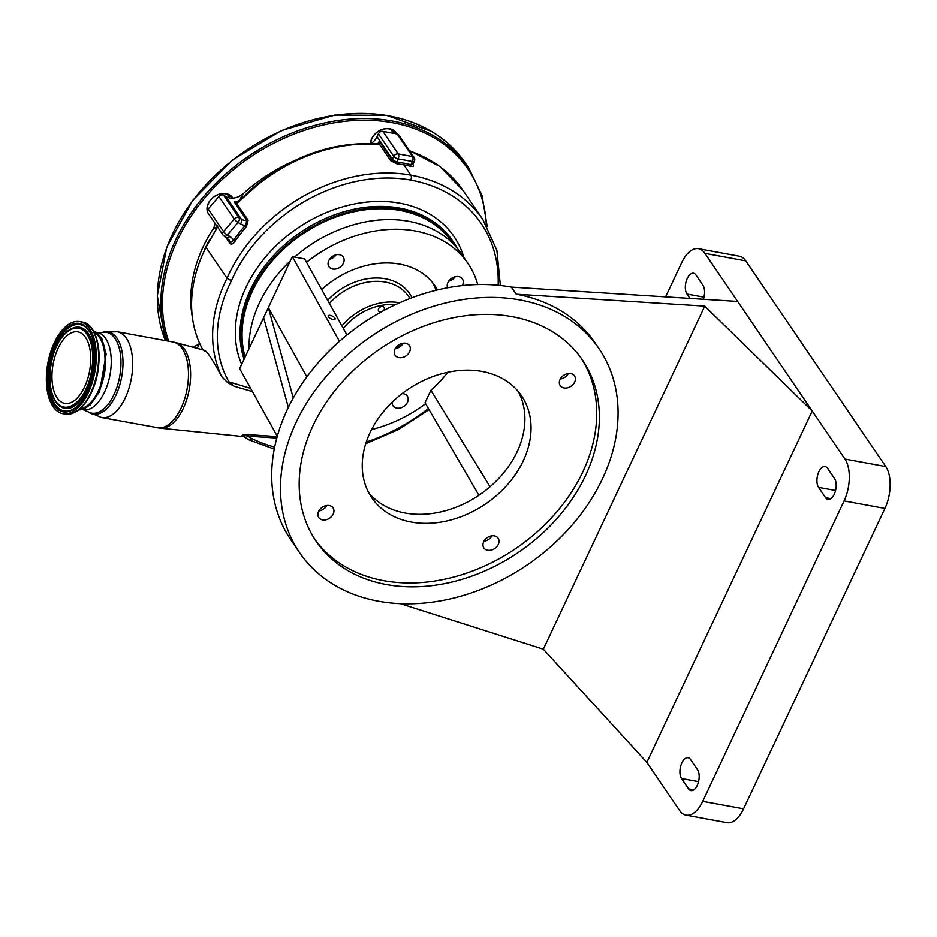 <?xml version="1.0" encoding="UTF-8"?>
<svg xmlns="http://www.w3.org/2000/svg" width="937" height="937" viewBox="0 0 937 937"><rect width="100%" height="100%" fill="white"/><g stroke="black" fill="none" stroke-linecap="round" stroke-linejoin="round"><path stroke-width="1.41" d="M54.334 342.661A46.803 23.905 100.4 0 1 79.786 321.602A46.803 23.905 100.4 0 1 88.324 392.603A46.803 23.905 100.4 0 1 62.873 413.662A46.803 23.905 100.4 0 1 54.334 342.661M58.129 348.236A36.356 18.564 100.4 0 1 77.9 331.874A36.356 18.564 100.4 0 1 84.529 387.028A36.356 18.564 100.4 0 1 64.758 403.378A36.356 18.564 100.4 0 1 58.129 348.236M80.137 408.673A39.249 20.04 -79.6 0 0 98.35 390.916A39.249 20.04 -79.6 0 0 94.157 332.401M78.673 409.914A40.432 20.649 -79.6 0 0 98.783 391.549A40.432 20.649 -79.6 0 0 93.231 330.714M243.831 436.537L242.578 436.232C240.762 435.248 242.929 434.721 249.066 434.663L277.2 436.619M252.44 391.584L234.168 386.255L227.55 382.495L221.917 376.897C211.493 357.7 205.648 349.068 204.36 351.024M221.917 376.897A147.343 112.534 -34.2 0 1 227.023 278.254L205.976 247.321L204.442 249.804L217.22 227.492L205.765 247.673M203.224 349.981L201.935 348.095A147.343 112.534 -34.2 0 1 192.823 320.313A147.343 112.534 -34.2 0 1 205.976 247.321M412.842 164.444L413.053 164.748C413.896 166.236 413.158 166.751 410.863 166.317A165.451 126.378 145.8 0 0 403.847 164.83L410.863 175.137A147.343 112.534 -34.2 0 0 227.023 278.254L231.416 280.749A143.712 109.77 145.8 0 0 228.944 381.886A3.619 2.331 150.2 0 1 227.55 382.495M377.763 144.017L379.344 141.241L392.064 159.922L396.632 162.066A1.206 0.586 -82.9 0 0 396.656 163.729L390.694 160.695L379.637 144.45L378.173 144.45A3.619 1.698 -85.4 0 0 377.353 143.888L377.353 143.888C334.263 141.464 293.82 155.202 256.012 185.116L237.541 201.865A3.619 1.944 -116.3 0 0 236.78 203.528L234.32 201.994L238.127 201.76M378.173 144.45A147.343 112.534 145.8 0 0 256.422 185.877L236.78 203.528L248.129 220.183L246.431 226.625A147.343 112.534 145.8 0 0 234.988 241.348C233.161 243.889 231.509 244.627 230.022 243.561L225.524 236.956M217.548 227.304L212.84 229.319A14.488 11.068 145.8 0 0 213.413 228.359L217.677 226.543M192.823 320.313L191.98 315.031A144.93 110.695 -34.2 0 1 212.84 229.319M202.779 349.864L201.689 347.604M274.272 449.104L248.996 439.91L243.538 436.384A3.619 3.385 -72.2 0 0 242.578 436.232M244.932 437.274C242.8 435.6 243.854 435.225 248.094 436.162A3.619 1.687 94.1 0 1 249.066 434.663M276.813 438.047L248.094 436.162A32.608 24.901 145.8 0 0 251.924 438.598A161.832 123.602 145.8 0 0 274.67 447.066M457.033 248.047A120.768 92.248 145.8 0 0 453.285 241.898A120.768 92.248 145.8 0 0 350.86 211.469A120.768 92.248 145.8 0 0 251.339 291.091A120.768 92.248 145.8 0 0 244.381 358.555M250.647 388.375L228.944 381.886L234.168 386.255M197.086 348.33A14.488 11.068 145.8 0 0 199.276 342.52M216.997 227.902L217.63 225.794M377.552 143.9A14.488 11.068 145.8 0 0 379.344 141.241L379.637 144.45A3.619 2.424 -95.6 0 0 378.161 143.9A3.619 2.424 -95.6 0 0 378.15 143.9L377.353 143.888M256.422 185.877L256.012 185.116M239.251 201.713A3.619 0.679 -136 0 1 238.958 200.834M238.642 202.275A3.619 1.171 -129.4 0 1 238.666 201.104M226.672 237.635L230.186 242.8L233.629 240.329A148.55 113.459 -34.2 0 1 245.178 225.489L247.04 220.675A1.206 0.925 145.8 0 0 248.129 220.183M240.399 223.814L238.057 222.42A3.619 2.202 -59.4 0 0 239.029 217.794L241.383 219.188A3.619 2.202 -59.4 0 1 240.399 223.814A18.119 13.832 -34.2 0 0 244.791 225.419A18.119 13.832 -34.2 0 0 245.178 225.489L246.431 226.625M230.022 243.561A1.206 0.925 -34.2 0 0 230.186 242.8A14.488 11.068 145.8 0 0 228.886 239.731L224.177 236.159A3.619 2.202 -59.4 0 1 223.732 235.737A3.619 2.764 -34.2 0 1 223.029 235.082A3.619 2.764 -34.2 0 1 222.959 232.481A3.619 2.764 -34.2 0 1 223.556 231.58A3.619 0.785 40.5 0 0 227.34 234.976L229.694 236.37A18.119 13.832 -34.2 0 1 233.629 240.329L234.988 241.348M215.006 223.299A14.488 11.068 145.8 0 1 213.413 228.359A1.206 0.691 -139.5 0 1 213.449 228.616M371.075 143.537A14.488 11.068 145.8 0 0 377.072 136.661L378.407 133.804A3.619 2.764 -34.2 0 1 382.893 131.356L397.194 133.991A3.619 2.764 -34.2 0 1 398.764 134.963L414.119 157.51A3.619 2.764 -34.2 0 0 412.549 156.538L397.194 133.991M208.201 209.021L223.556 231.58L234.262 219.024A3.619 0.785 -139.5 0 0 238.057 222.42L227.34 234.976A3.619 2.202 -59.4 0 1 224.177 236.159A3.619 3.619 0 0 1 223.029 235.082L207.674 212.523A3.619 2.764 -34.2 0 1 208.201 209.021L218.907 196.465A3.619 2.764 -34.2 0 1 223.674 195.247L226.028 196.629A14.488 11.068 145.8 0 0 229.542 197.918A14.488 11.068 145.8 0 0 242.542 194.205A14.488 11.068 145.8 0 0 243.444 193.444A144.93 110.695 -34.2 0 1 293.773 160.953M245.143 356.95A119.561 91.322 -34.2 0 1 252.358 291.278A119.561 91.322 -34.2 0 1 350.883 212.453A119.561 91.322 -34.2 0 1 452.29 242.578L453.051 243.702M410.863 166.317A1.206 0.644 -76.5 0 1 410.945 164.678A18.119 13.832 -34.2 0 1 411.097 164.338L412.444 161.48L398.143 158.857L396.796 161.714A18.119 13.832 -34.2 0 1 396.632 162.066A148.55 113.459 -34.2 0 1 403.882 163.179A166.669 127.291 -34.2 0 1 410.945 164.678L412.561 163.624M239.275 201.232L242.542 194.205L240.27 199.487M243.444 193.444L242.718 194.287M249.031 348.669A120.768 92.248 -34.2 0 1 290.283 261.025M294.628 257.078A120.768 92.248 -34.2 0 1 408.79 221.331A120.768 92.248 -34.2 0 1 461.367 253.775L467.95 263.438A120.768 92.248 -34.2 0 1 477.729 284.567M306.516 262.301A120.768 92.248 -34.2 0 1 415.36 230.994A120.768 92.248 -34.2 0 1 467.95 263.438M402.09 393.634A8.632 6.594 -34.2 0 1 403.507 393.751A8.632 6.594 -34.2 0 1 407.267 396.07A8.632 6.594 -34.2 0 1 405.944 404.515A8.632 6.594 -34.2 0 1 396.761 408.099A8.632 6.594 -34.2 0 1 393.001 405.78A8.632 6.594 -34.2 0 1 392.111 402.254M321.66 289.533A80.922 61.807 -34.2 0 1 399.771 264.129A80.922 61.807 -34.2 0 1 435.002 285.867A80.922 61.807 -34.2 0 1 437.474 289.92M447.64 287.753A8.632 6.594 -34.2 0 1 449.877 279.718A8.632 6.594 -34.2 0 1 458.626 276.614A8.632 6.594 -34.2 0 1 462.386 278.933A8.632 6.594 -34.2 0 1 462.316 285.598M425.621 403.671A120.768 92.248 -34.2 0 1 371.567 429.591M478.912 495.263L425.047 402.687L430.903 390.249A111.538 85.197 145.8 0 0 447.863 372.223M332.729 269.048A8.632 6.594 -34.2 0 1 328.969 266.74A8.632 6.594 -34.2 0 1 330.292 258.296A8.632 6.594 -34.2 0 1 339.475 254.712A8.632 6.594 -34.2 0 1 343.235 257.031A8.632 6.594 -34.2 0 1 341.923 265.464A8.632 6.594 -34.2 0 1 332.729 269.048M329.519 259.291A8.632 6.594 145.8 0 0 336.102 254.805M448.671 281.194A8.632 6.594 145.8 0 0 455.253 276.708M432.449 282.459A80.851 61.76 -34.2 0 1 436.056 290.259M341.935 325.959A53.14 40.584 -34.2 0 1 399.595 302.78M383.491 310.674A3.268 2.495 145.8 0 0 384.111 309.749A3.268 2.495 145.8 0 0 384.053 307.406A3.268 2.495 145.8 0 0 381.277 306.586A3.268 2.495 145.8 0 0 378.583 308.741A3.268 2.495 145.8 0 0 378.653 311.084A3.268 2.495 145.8 0 0 381.125 311.962M343.282 328.395A51.746 39.518 -34.2 0 1 395.519 304.63M399.97 344.172A21.914 16.737 -34.2 0 1 399.642 346.995M397.85 347.932A21.996 16.796 145.8 0 0 398.647 344.933M562.071 378.595L561.31 377.47M346.959 334.989L304.642 258.917L292.332 256.656L239.661 368.604L277.305 436.279M430.903 390.249L490.051 486.772M193.409 347.346A14.488 11.068 -34.2 0 1 198.902 344.347M370.502 143.525A14.488 11.068 -34.2 0 1 378.735 131.016A14.488 11.068 -34.2 0 1 393.177 130.02A14.488 11.068 -34.2 0 1 396.691 133.897M207.3 211.188A14.488 11.068 -34.2 0 1 213.788 196.887A14.488 11.068 -34.2 0 1 229.67 194.931A14.488 11.068 -34.2 0 1 232.821 198.094M209.127 214.655A14.488 11.068 -34.2 0 1 207.991 212.992M207.51 210.146A13.891 10.612 -34.2 0 1 214.105 196.747A13.891 10.612 -34.2 0 1 229.061 195.06A13.891 10.612 -34.2 0 1 231.755 197.566A13.891 10.612 -34.2 0 1 232.107 198.129M229.132 195.107A13.891 10.612 -34.2 0 1 229.249 197.11M370.841 143.537A13.891 10.612 -34.2 0 1 378.513 131.239A13.891 10.612 -34.2 0 1 392.58 130.138A13.891 10.612 -34.2 0 1 395.262 132.644A13.891 10.612 -34.2 0 1 395.894 133.745M392.638 130.184A13.891 10.612 -34.2 0 1 392.767 132.187M299.524 552.561A181.157 138.371 -34.2 0 1 327.2 375.304A181.157 138.371 -34.2 0 1 520.14 300.004A181.157 138.371 -34.2 0 1 599.024 348.669A181.157 138.371 -34.2 0 1 571.347 525.926A181.157 138.371 -34.2 0 1 378.407 601.226A181.157 138.371 -34.2 0 1 299.524 552.561L290.751 539.665A181.157 138.371 -34.2 0 1 318.428 362.42A181.157 138.371 -34.2 0 1 511.368 287.12L737.642 301.445L704.917 253.365A30.675 15.671 -79.6 0 0 698.463 248.703A30.675 15.671 -79.6 0 0 681.773 262.501L665.598 296.877M518.208 391.42A90.573 69.186 -34.2 0 1 499.187 477.987A90.573 69.186 -34.2 0 1 405.065 513.031A90.573 69.186 -34.2 0 1 368.932 493.049M491.925 535.835A8.632 6.594 -34.2 0 1 483.925 541.281M326.849 505.488A8.632 6.594 -34.2 0 1 318.849 510.934M403.215 343.2A8.632 6.594 -34.2 0 1 395.215 348.634M568.29 373.535A8.632 6.594 -34.2 0 1 560.291 378.981M563.992 387.941A8.632 6.594 145.8 0 0 573.175 384.357A8.632 6.594 145.8 0 0 574.498 375.913A8.632 6.594 145.8 0 0 570.738 373.594A8.632 6.594 145.8 0 0 561.556 377.189A8.632 6.594 145.8 0 0 560.232 385.622A8.632 6.594 145.8 0 0 563.992 387.941M398.916 357.606A8.632 6.594 145.8 0 0 408.099 354.01A8.632 6.594 145.8 0 0 409.422 345.577A8.632 6.594 145.8 0 0 405.662 343.258A8.632 6.594 145.8 0 0 396.48 346.842A8.632 6.594 145.8 0 0 395.156 355.287A8.632 6.594 145.8 0 0 398.916 357.606M322.539 519.894A8.632 6.594 145.8 0 0 331.733 516.31A8.632 6.594 145.8 0 0 333.045 507.866A8.632 6.594 145.8 0 0 329.297 505.558A8.632 6.594 145.8 0 0 320.103 509.142A8.632 6.594 145.8 0 0 318.779 517.575A8.632 6.594 145.8 0 0 322.539 519.894M487.615 550.242A8.632 6.594 145.8 0 0 496.809 546.658A8.632 6.594 145.8 0 0 498.121 538.213A8.632 6.594 145.8 0 0 494.373 535.894A8.632 6.594 145.8 0 0 485.179 539.478A8.632 6.594 145.8 0 0 483.855 547.922A8.632 6.594 145.8 0 0 487.615 550.242M411.202 522.05A90.573 69.186 145.8 0 0 507.678 484.406A90.573 69.186 145.8 0 0 521.511 395.777A90.573 69.186 145.8 0 0 482.075 371.45A90.573 69.186 145.8 0 0 385.599 409.094A90.573 69.186 145.8 0 0 371.766 497.723A90.573 69.186 145.8 0 0 411.202 522.05M599.024 348.669L595.077 342.872A181.157 138.371 145.8 0 0 516.193 294.206L511.368 287.12M330.281 315.394A3.83 1.511 25.2 0 0 328.208 315.816A3.83 1.511 25.2 0 0 329.473 317.877A3.83 1.511 25.2 0 0 333.068 319.494A3.83 1.511 25.2 0 0 335.141 319.072A3.83 1.511 25.2 0 0 333.877 317.011A3.83 1.511 25.2 0 0 330.281 315.394M292.332 256.656L339.44 341.337M193.49 347.369A13.891 10.612 -34.2 0 1 198.878 344.465M263.637 317.655L288.362 407.384M306.867 376.838L268.357 307.617L293.269 397.991M703.324 299.266A11.478 5.856 -79.6 0 0 702.949 285.293L695.933 274.986A11.478 5.856 -79.6 0 0 693.521 273.241A11.478 5.856 -79.6 0 0 686.329 280.831A11.478 5.856 -79.6 0 0 686.95 294.066L689.925 298.423M516.193 294.206L704.753 306.141L543.331 649.189L646.846 762.402L679.571 810.47A30.675 15.671 -79.6 0 0 686.025 815.143L726.878 822.651A30.675 15.671 -79.6 0 0 743.568 808.842L884.926 508.44A30.675 15.671 -79.6 0 0 885.781 466.567L745.758 260.884A30.675 15.671 -79.6 0 0 739.305 256.211L698.463 248.703M543.331 649.189L400.368 603.674M704.753 306.141L812.215 410.98L737.642 301.445M686.025 815.143A30.675 15.671 -79.6 0 0 702.715 801.334L844.073 500.932A30.675 15.671 -79.6 0 0 844.94 459.06L812.215 410.98L646.846 762.402M697.538 769.781L690.51 759.474A11.478 5.856 -79.6 0 0 688.098 757.728A11.478 5.856 -79.6 0 0 680.918 765.318A11.478 5.856 -79.6 0 0 681.539 778.542L688.554 788.86A11.478 5.856 -79.6 0 0 690.967 790.605A11.478 5.856 -79.6 0 0 698.159 783.016A11.478 5.856 -79.6 0 0 697.538 769.781M818.551 487.381L825.567 497.688A11.478 5.856 -79.6 0 0 827.992 499.433A11.478 5.856 -79.6 0 0 835.172 491.843A11.478 5.856 -79.6 0 0 834.551 478.608L827.535 468.301A11.478 5.856 -79.6 0 0 825.122 466.556A11.478 5.856 -79.6 0 0 817.931 474.145A11.478 5.856 -79.6 0 0 818.551 487.381L835.546 490.496M512.293 316.706A161.082 123.028 145.8 0 0 340.728 383.655A161.082 123.028 145.8 0 0 316.12 541.258A161.082 123.028 145.8 0 0 386.255 584.524A161.082 123.028 145.8 0 0 557.82 517.575A161.082 123.028 145.8 0 0 582.427 359.972A161.082 123.028 145.8 0 0 512.293 316.706M314.832 539.314A161.082 123.028 145.8 0 0 383.62 580.659A161.082 123.028 145.8 0 0 554.189 514.835A161.082 123.028 145.8 0 0 581.081 358.051M65.203 414.084C75.112 415.068 83.768 408.005 91.194 392.931C104.71 365.863 100.06 324.108 82.128 322.035A46.803 23.905 100.4 0 1 90.666 393.025A46.803 23.905 100.4 0 1 65.203 414.084L62.873 413.662M91.404 328.348A46.159 23.577 100.4 0 1 91.205 392.837M87.668 391.631C93.477 381.664 100.786 348.505 88.933 330.222C76.588 312.97 59.476 331.721 54.99 343.621C49.181 353.6 41.872 386.758 53.725 405.03C66.058 422.294 83.182 403.542 87.668 391.631M85.126 326.779C97.097 334.696 98.736 369.143 87.609 391.373C82.386 402.09 76.412 408.544 69.701 410.722A44.098 22.523 100.4 0 1 54.569 404.386A44.098 22.523 100.4 0 1 55.81 344.195A44.098 22.523 100.4 0 1 85.126 326.779A44.098 22.523 100.4 0 1 89.074 331.054M69.888 410.664A43.91 22.418 100.4 0 1 55.037 404.292A43.91 22.418 100.4 0 1 56.267 344.371A43.91 22.418 100.4 0 1 85.29 326.908M59.617 405.955A41.24 21.059 -79.6 0 0 59.781 406.084A41.24 21.059 -79.6 0 0 87.188 389.792A41.24 21.059 -79.6 0 0 93.044 345.448A41.24 21.059 -79.6 0 0 74.21 327.587A41.24 21.059 -79.6 0 0 74.011 327.645M59.453 405.826A41.041 20.965 -79.6 0 0 86.731 389.616A41.041 20.965 -79.6 0 0 92.564 345.472A41.041 20.965 -79.6 0 0 73.812 327.704C67.159 329.941 61.444 336.02 56.688 345.94C46.569 366.472 47.717 397.721 59.453 405.826L59.781 406.084M85.911 389.054C81.906 399.677 66.632 416.415 55.623 401.013C45.035 384.697 51.558 355.111 56.747 346.21C60.753 335.587 76.026 318.849 87.036 334.251C97.612 350.567 91.088 380.153 85.911 389.054M91.123 393.001A46.159 23.577 100.4 0 1 76.12 411.484M96.523 332.354L97.413 332.518A39.249 20.04 100.4 0 1 104.569 392.064A39.249 20.04 100.4 0 1 83.217 409.727L101.536 417.515L160.461 428.209A43.512 22.219 100.4 0 0 183.207 408.509A43.512 22.219 100.4 0 0 176.168 342.708L204.875 350.438M97.413 332.518L101.84 332.471A41.076 20.977 100.4 0 1 119.924 351.094A41.076 20.977 100.4 0 1 113.963 394.641A41.076 20.977 100.4 0 1 87.34 411.343M101.84 332.471L103.527 332.073A41.778 21.34 100.4 0 1 121.927 351.024A41.778 21.34 100.4 0 1 115.86 395.32A41.778 21.34 100.4 0 1 88.781 412.315M103.527 332.073L117.301 331.757A43.594 22.265 100.4 0 1 125.253 397.897A43.594 22.265 100.4 0 1 101.536 417.515M117.301 331.757L173.076 342.005A43.594 22.265 100.4 0 1 181.04 408.145A43.594 22.265 100.4 0 1 157.322 427.764M403.882 163.179A1.206 0.621 -79.6 0 0 403.847 164.83A147.343 112.534 145.8 0 0 396.656 163.729M204.442 249.804A147.086 112.346 -34.2 0 1 209.876 239.439M453.285 241.898L452.384 240.563A120.768 92.248 145.8 0 0 349.946 210.122A120.768 92.248 145.8 0 0 250.425 289.756A120.768 92.248 145.8 0 0 244.1 359.152M241.676 364.317A124.398 95.012 -34.2 0 1 318.65 216.002A124.398 95.012 -34.2 0 1 463.874 257.452M366.262 442.053A161.832 123.602 145.8 0 0 428.408 408.473M498.156 285.281A161.832 123.602 145.8 0 0 410.757 180.091A143.712 109.77 145.8 0 0 231.416 280.749M410.757 180.091A3.619 1.851 100.4 0 0 410.863 175.137A165.451 126.378 -34.2 0 1 482.906 219.586L496.903 250.413L500.37 285.504M409.399 150.564L440.085 166.61L463.171 190.586A165.451 126.378 145.8 0 0 409.656 150.962M396.796 161.714A3.619 1.429 25.2 0 1 392.416 159.22A14.488 11.068 145.8 0 1 392.064 159.922A1.206 0.925 -34.2 0 1 390.694 160.695M226.028 196.629L241.383 219.188A14.488 11.068 145.8 0 0 244.885 220.476A14.488 11.068 145.8 0 0 247.04 220.675L234.32 201.994A14.488 11.068 145.8 0 0 238.045 201.572M248.996 439.91A3.619 2.143 -63.6 0 0 251.924 438.598M378.407 133.804L393.763 156.362L392.416 159.22L377.072 136.661M226.531 237.553A3.619 2.202 -59.4 0 0 229.694 236.37M382.893 131.356L398.248 153.914A3.619 1.851 100.4 0 1 398.143 158.857A3.619 1.429 25.2 0 1 393.763 156.362A3.619 2.764 -34.2 0 1 398.248 153.914L412.549 156.538A3.619 1.851 -79.6 0 1 412.444 161.48A3.619 1.429 -154.8 0 0 414.4 161.094L413.065 163.952A3.619 1.429 -154.8 0 1 411.097 164.338M223.674 195.247L239.029 217.794A3.619 2.764 -34.2 0 0 234.262 219.024L218.907 196.465M327.681 300.332A55.552 42.434 -34.2 0 1 411.987 297.72M329.414 303.459A53.14 40.584 -34.2 0 1 408.532 296.35L409.984 298.481M168.66 341.197A173.907 132.831 -34.2 0 1 239.696 164.713A173.907 132.831 -34.2 0 1 434.616 138.137A173.907 132.831 -34.2 0 1 486.35 225.032M167.079 340.904A175.114 133.757 -34.2 0 1 238.748 163.296A175.114 133.757 -34.2 0 1 434.944 136.591A175.114 133.757 -34.2 0 1 468.793 168.098L465.279 162.944A175.114 133.757 -34.2 0 0 431.442 131.438A175.114 133.757 -34.2 0 0 232.599 160.192A175.114 133.757 -34.2 0 0 165.392 340.588L157.299 295.752L166.763 247.274L192.729 200.342L232.399 159.981L281.498 130.512L334.79 115.064L386.559 115.333L431.289 131.297C445.169 139.554 456.506 150.096 465.279 162.944M704.917 253.365L745.758 260.884M686.95 294.066L703.945 297.181M844.94 459.06L885.781 466.567M681.539 778.542L698.533 781.669M688.554 788.86L693.848 789.832M844.073 500.932L884.926 508.44M702.715 801.334L743.568 808.842M825.567 497.688L830.861 498.66M98.76 364.259A39.249 20.04 100.4 0 1 95.761 380.539M82.128 322.035L79.786 321.602M78.579 409.984L89.987 405.182L99.65 391.467L106.15 354.034L101.864 338.69L93.173 330.62M82.327 409.563L83.217 409.727M243.995 436.642L160.461 428.209M173.076 342.005L176.168 342.708M365.735 443.681L398.67 429.451L429.064 409.598M463.171 190.586L482.906 219.586M207.335 207.838L208.166 209.056M390.823 129.329L393.528 133.312M227.304 194.252L229.834 197.976M414.4 161.094A3.619 3.619 0 0 0 414.119 157.51M487.205 226.508L482.04 195.493L468.793 168.098"/></g></svg>
